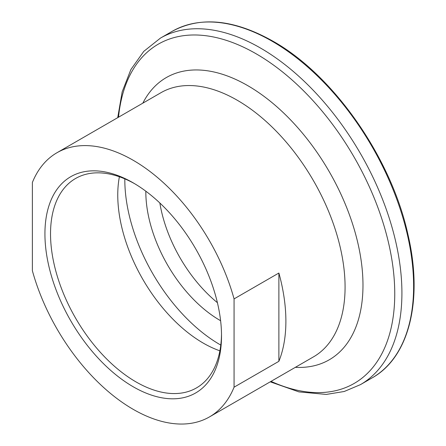 <?xml version="1.0" encoding="UTF-8"?>
<svg xmlns="http://www.w3.org/2000/svg" width="446" height="446" viewBox="0 0 446 446"><rect width="100%" height="100%" fill="white"/><g stroke="black" fill="none" stroke-linecap="round" stroke-linejoin="round"><path stroke-width="0.67" d="M133.22 386.777A124.869 72.09 60 0 1 44.929 233.843A124.869 72.09 60 0 1 133.22 182.866L133.22 182.866A124.869 72.09 60 0 1 133.22 182.871A124.869 72.09 60 0 1 221.517 335.799A124.869 72.09 60 0 1 133.22 386.777M134.636 183.696A120.905 69.805 -120 0 0 75.569 178.495A120.905 69.805 -120 0 0 57.038 275.383A120.905 69.805 -120 0 0 136.024 381.921A120.905 69.805 -120 0 0 196.474 387.908A120.905 69.805 -120 0 0 221.506 334.16M217.403 302.678A104.977 60.611 60 0 1 159.852 202.991M220.608 320.719A104.977 60.611 60 0 1 220.056 320.401A104.977 60.611 60 0 1 145.831 191.189M220.776 345.076A134.692 77.766 60 0 1 220.056 344.663A134.692 77.766 60 0 1 124.819 178.868M219.884 350.824A120.905 69.805 60 0 1 203.253 343.108A120.905 69.805 60 0 1 119.394 176.772M234.066 387.184A152.515 88.057 60 0 1 209.481 416.904A152.515 88.057 60 0 1 133.22 409.35A152.515 88.057 60 0 1 32.38 270.744L32.38 182.459A152.515 88.057 60 0 1 56.965 152.738A152.515 88.057 60 0 1 133.22 160.292A152.515 88.057 60 0 1 234.066 298.898L278.884 273.024A152.515 88.057 60 0 1 278.884 361.31L234.066 387.184L234.066 298.898M278.884 273.024L278.884 361.31M56.965 152.738L160.978 92.684A152.515 88.057 60 0 1 237.233 100.239A152.515 88.057 60 0 1 336.869 234.641A152.515 88.057 60 0 1 313.493 356.856L209.481 416.904M142.832 103.16A162.946 94.078 60 0 1 247.764 85.649A162.946 94.078 60 0 1 360.379 255.603A162.946 94.078 60 0 1 295.347 367.331M118.524 117.198A195.883 113.094 60 0 1 256.244 53.854A195.883 113.094 60 0 1 394.554 285.094A195.883 113.094 60 0 1 271.04 381.363M117.727 117.655L122.165 91.859L130.89 69.531L143.763 51.379L160.426 38.111A200.053 115.503 60 0 1 260.453 48.017A200.053 115.503 60 0 1 391.148 224.31A200.053 115.503 60 0 1 360.48 384.619L372.187 377.857C409.244 357.229 423.321 299.952 408.012 234.786C391.315 157.884 333.658 75.168 272.952 41.183C234.033 19.317 200.427 16.039 172.134 31.354A200.053 115.503 60 0 1 272.16 41.261A200.053 115.503 60 0 1 402.855 217.553A200.053 115.503 60 0 1 372.187 377.857M270.248 381.821L298.926 391.889L326.277 394.426L344.228 391.488L360.48 384.619M160.426 38.111L172.134 31.354"/></g></svg>
